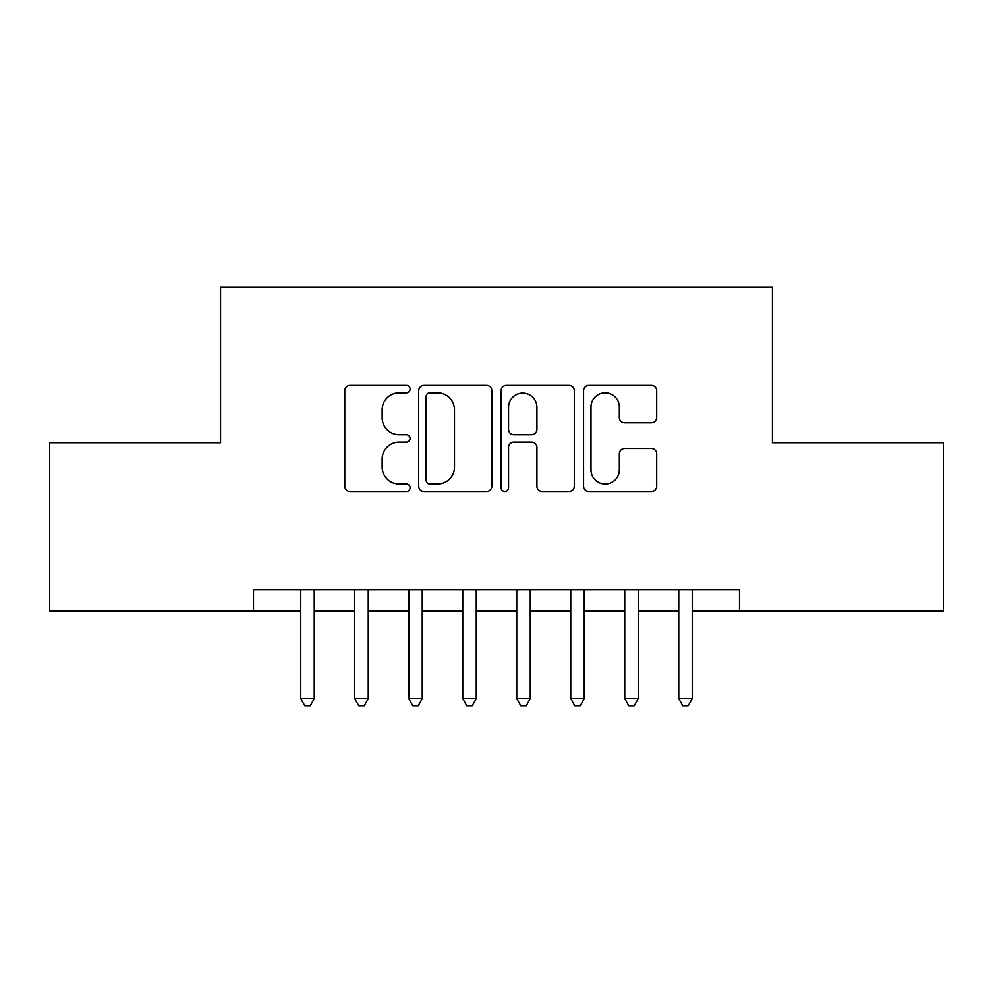 <?xml version="1.0" encoding="UTF-8"?>
<svg xmlns="http://www.w3.org/2000/svg" width="993" height="993" viewBox="0 0 993 993"><rect width="100%" height="100%" fill="white"/><g stroke="black" fill="none" stroke-linecap="round" stroke-linejoin="round"><path stroke-width="1.49" d="M410.097 389.157A3.711 3.711 0 0 0 406.398 385.445L350.07 385.445A5.3 5.3 0 0 0 344.77 390.745L344.77 486.148A5.3 5.3 0 0 0 350.07 491.461L406.398 491.461A3.711 3.711 0 0 0 410.097 487.749A3.711 3.711 0 0 0 406.398 484.038L399.099 484.038A16.955 16.955 0 0 1 382.144 467.07L382.144 459.126A16.955 16.955 0 0 1 399.099 442.158L406.398 442.158A3.711 3.711 0 0 0 410.097 438.447A3.711 3.711 0 0 0 406.398 434.735L399.099 434.735A16.955 16.955 0 0 1 382.144 417.78L382.144 409.824A16.955 16.955 0 0 1 399.099 392.868L406.398 392.868A3.711 3.711 0 0 0 410.097 389.157M651.408 422.819A5.3 5.3 0 0 0 656.708 417.519L656.708 390.745A5.3 5.3 0 0 0 651.408 385.445L588.861 385.445A5.3 5.3 0 0 0 583.561 390.745L583.561 486.148A5.3 5.3 0 0 0 588.861 491.461L651.408 491.461A5.3 5.3 0 0 0 656.708 486.148L656.708 453.826A5.3 5.3 0 0 0 651.408 448.526L624.634 448.526A5.3 5.3 0 0 0 619.334 453.826L619.334 469.85A14.175 14.175 0 0 1 605.159 484.038A14.175 14.175 0 0 1 590.984 469.85L590.984 407.043A14.175 14.175 0 0 1 605.159 392.868A14.175 14.175 0 0 1 619.334 407.043L619.334 417.519A5.3 5.3 0 0 0 624.634 422.819L651.408 422.819M692.245 611.254L739.5 611.254L739.5 589.656L253.5 589.656L253.5 611.254L300.755 611.254M739.5 611.254L943.35 611.254L943.35 442.766L772.442 442.766L772.442 287.25L220.558 287.25L220.558 442.766L49.65 442.766L49.65 611.254L253.5 611.254M491.858 390.745A5.3 5.3 0 0 0 486.558 385.445L424.011 385.445A5.3 5.3 0 0 0 418.711 390.745L418.711 486.148A5.3 5.3 0 0 0 424.011 491.461L486.558 491.461A5.3 5.3 0 0 0 491.858 486.148L491.858 390.745M506.442 385.445L568.989 385.445A5.3 5.3 0 0 1 574.289 390.745L574.289 486.148A5.3 5.3 0 0 1 568.989 491.461L542.215 491.461A5.3 5.3 0 0 1 536.915 486.148L536.915 447.458A5.3 5.3 0 0 0 531.615 442.158L513.865 442.158A5.3 5.3 0 0 0 508.553 447.458L508.553 487.749A3.711 3.711 0 0 1 504.854 491.461A3.711 3.711 0 0 1 501.142 487.749L501.142 390.745A5.3 5.3 0 0 1 506.442 385.445M314.247 611.254L354.749 611.254M368.254 611.254L408.756 611.254M422.248 611.254L462.75 611.254M476.255 611.254L516.745 611.254M530.25 611.254L570.752 611.254M584.244 611.254L624.746 611.254M638.251 611.254L678.753 611.254M429.845 392.868A3.711 3.711 0 0 0 426.134 396.579L426.134 480.327A3.711 3.711 0 0 0 429.845 484.038L437.528 484.038A16.955 16.955 0 0 0 454.496 467.07L454.496 409.824A16.955 16.955 0 0 0 437.528 392.868L429.845 392.868M536.915 407.304A14.175 14.175 0 0 0 522.74 393.129A14.175 14.175 0 0 0 508.553 407.304L508.553 429.435A5.3 5.3 0 0 0 513.865 434.735L531.615 434.735A5.3 5.3 0 0 0 536.915 429.435L536.915 407.304M300.755 698.724L314.247 698.724L310.201 705.75L304.801 705.75L300.755 698.724L300.755 589.656M314.247 589.656L314.247 698.724M354.749 698.724L368.254 698.724L364.195 705.75L358.796 705.75L354.749 698.724L354.749 589.656M368.254 589.656L368.254 698.724M408.756 698.724L422.248 698.724L418.202 705.75L412.803 705.75L408.756 698.724L408.756 589.656M422.248 589.656L422.248 698.724M462.75 698.724L476.255 698.724L472.196 705.75L466.797 705.75L462.75 698.724L462.75 589.656M476.255 589.656L476.255 698.724M516.745 698.724L530.25 698.724L526.203 705.75L520.804 705.75L516.745 698.724L516.745 589.656M530.25 589.656L530.25 698.724M570.752 698.724L584.244 698.724L580.197 705.75L574.798 705.75L570.752 698.724L570.752 589.656M584.244 589.656L584.244 698.724M624.746 698.724L638.251 698.724L634.204 705.75L628.805 705.75L624.746 698.724L624.746 589.656M638.251 589.656L638.251 698.724M678.753 698.724L692.245 698.724L688.199 705.75L682.799 705.75L678.753 698.724L678.753 589.656M692.245 589.656L692.245 698.724"/></g></svg>

